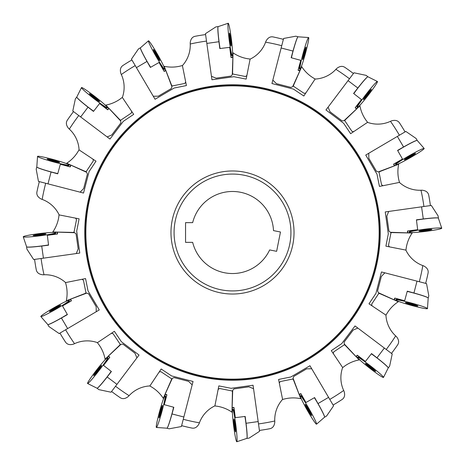 <?xml version="1.0" encoding="UTF-8"?>
<svg xmlns="http://www.w3.org/2000/svg" width="465" height="465" viewBox="0 0 465 465"><rect width="100%" height="100%" fill="white"/><g stroke="black" fill="none" stroke-linecap="round" stroke-linejoin="round"><path stroke-width="0.7" d="M232.378 411.351L232.087 409.008L232.709 390.321L233.971 388.92L248.88 386.828L253.553 388.717L259.54 431.328L249.112 438.1L246.892 438.414L249.112 438.1M246.903 438.414C247.421 437.414 247.136 432.374 246.049 423.278L245.183 416.425L235.307 417.675L234.052 407.735L232.122 407.881M234.052 407.735A0.331 0.326 -4.2 0 0 233.703 407.45A0.331 0.326 -4.2 0 1 233.703 407.45L232.128 407.648M235.307 417.675L235.244 417.675A16.316 1.133 -97.2 0 0 233.186 409.217L232.686 409.183A16.415 1.139 -97.2 0 0 233.599 425.609A16.415 1.139 -97.2 0 0 236.801 441.75A16.415 1.139 -97.2 0 0 235.819 425.039A16.415 1.139 -97.2 0 0 232.686 409.183M235.081 427.759L234.953 428.434A13.13 13.13 0 0 0 235.616 429.933M234.79 427.794L234.325 422.522L235.075 428.387M234.848 426.184L234.523 426.225M234.784 424.836L234.354 424.888M164.168 67.216L165.337 69.268L171.911 86.769L171.283 88.548L158.309 96.185L153.27 96.232L131.432 59.154L138.471 48.906L140.482 47.761M140.395 47.773C140.296 48.889 142.488 53.44 146.975 61.427L150.393 67.425L159.042 62.496L164.006 71.197L165.732 70.325M164.006 71.197A0.331 0.326 153.3 0 0 164.453 71.319L165.813 70.541M159.042 62.496L159.1 62.467A16.316 1.133 60.3 0 0 164.238 69.5L164.715 69.343A16.415 1.139 60.3 0 0 157.589 54.51A16.415 1.139 60.3 0 0 148.451 40.827A16.415 1.139 60.3 0 0 155.752 55.887A16.415 1.139 60.3 0 0 164.715 69.343M155.391 53.091L155.258 52.417A13.13 13.13 0 0 0 154.066 51.284M155.647 52.946L158.094 57.643L155.159 52.51M156.786 55.678L157.164 55.463M53.649 232.378L55.992 232.087L74.679 232.709L76.08 233.971L78.172 248.88L76.283 253.553L33.672 259.54L26.9 249.112L26.586 246.892L26.9 249.112M26.586 246.903C27.586 247.421 32.626 247.136 41.722 246.049L48.575 245.183L47.325 235.307L57.265 234.052L57.119 232.122M57.265 234.052A0.331 0.326 85.8 0 0 57.55 233.703A0.331 0.326 85.8 0 1 57.55 233.703L57.352 232.128M47.325 235.307L47.325 235.244A16.316 1.133 -7.2 0 0 55.783 233.186L55.817 232.686A16.415 1.139 -7.2 0 0 39.391 233.599A16.415 1.139 -7.2 0 0 23.25 236.801A16.415 1.139 -7.2 0 0 39.961 235.819A16.415 1.139 -7.2 0 0 55.817 232.686M37.241 235.081L36.566 234.953A13.13 13.13 0 0 0 35.067 235.616M37.206 234.79L42.478 234.325L36.613 235.075M38.816 234.848L38.775 234.523M40.164 234.784L40.112 234.354M106.119 105.95L107.985 107.398L120.755 121.051L120.853 122.934L111.792 134.955L107.153 136.925L72.784 111.03L75.371 98.865L76.795 97.04M76.713 97.086C77.051 98.15 80.817 101.515 88.019 107.183L93.471 111.414L99.58 103.55L107.491 109.688L108.752 108.223M107.491 109.688A0.331 0.326 130.8 0 0 107.95 109.63L108.915 108.392M99.58 103.55L99.62 103.503A16.316 1.133 37.8 0 0 107.055 108.025L107.438 107.7A16.415 1.139 37.8 0 0 95.174 96.726A16.415 1.139 37.8 0 0 81.497 87.577A16.415 1.139 37.8 0 0 94.006 98.702A16.415 1.139 37.8 0 0 107.438 107.7M92.605 96.255L92.221 95.685A13.13 13.13 0 0 0 90.687 95.093M92.785 96.022L96.842 99.423L92.169 95.807M94.883 98.115L95.151 97.772M411.351 232.622L409.008 232.913L390.321 232.291L388.92 231.029L386.828 216.12L388.717 211.447L431.328 205.46L438.1 215.888L438.414 218.108L438.1 215.888M438.414 218.097C437.414 217.579 432.374 217.864 423.278 218.951L416.425 219.817L417.675 229.693L407.735 230.948L407.881 232.878M407.735 230.948A0.331 0.326 -94.2 0 0 407.45 231.297A0.331 0.326 -94.2 0 1 407.45 231.297L407.648 232.872M417.675 229.693L417.675 229.756A16.316 1.133 172.8 0 0 409.217 231.814L409.183 232.314A16.415 1.139 172.8 0 0 425.609 231.401A16.415 1.139 172.8 0 0 441.75 228.199A16.415 1.139 172.8 0 0 425.039 229.181A16.415 1.139 172.8 0 0 409.183 232.314M427.759 229.919L428.434 230.047A13.13 13.13 0 0 0 429.933 229.385M427.794 230.21L422.522 230.675L428.387 229.925M426.184 230.152L426.225 230.477M424.836 230.216L424.888 230.646M67.216 300.832L69.268 299.663L86.769 293.09L88.548 293.717L96.185 306.691L96.232 311.73L59.154 333.568L48.906 326.529L47.761 324.518M47.773 324.605C48.889 324.704 53.44 322.512 61.427 318.025L67.425 314.607L62.496 305.958L71.197 300.995L70.325 299.268M71.197 300.995A0.331 0.326 63.3 0 0 71.319 300.547L70.541 299.187M62.496 305.958L62.467 305.9A16.316 1.133 -29.7 0 0 69.5 300.762L69.343 300.285A16.415 1.139 -29.7 0 0 54.51 307.412A16.415 1.139 -29.7 0 0 40.827 316.549A16.415 1.139 -29.7 0 0 55.887 309.248A16.415 1.139 -29.7 0 0 69.343 300.285M53.091 309.609L52.417 309.742A13.13 13.13 0 0 0 51.284 310.934M52.946 309.353L57.643 306.906L52.51 309.841M55.678 308.214L55.463 307.836M397.691 301.053L395.413 300.431L378.388 292.7L377.58 291.003L381.347 276.431L384.88 272.833L426.539 283.604L428.806 295.833L428.195 298.065M428.248 297.989C427.527 297.135 422.761 295.467 413.943 292.991L407.282 291.166L404.655 300.768L394.994 298.123L394.384 299.966M394.994 298.123A0.331 0.326 -71.7 0 0 394.587 298.356L394.175 299.867M404.655 300.768L404.631 300.826A16.316 1.133 -164.7 0 0 396.029 299.495L395.802 299.942A16.415 1.139 -164.7 0 0 411.333 305.383A16.415 1.139 -164.7 0 0 427.469 308.603A16.415 1.139 -164.7 0 0 411.653 303.11A16.415 1.139 -164.7 0 0 395.802 299.942M413.885 304.837L414.454 305.214A13.13 13.13 0 0 0 416.099 305.18M413.803 305.121L408.758 303.529L414.46 305.081M412.339 304.447L412.252 304.767M411.066 303.994L410.955 304.412M397.784 164.168L395.732 165.337L378.231 171.911L376.452 171.283L368.815 158.309L368.768 153.27L405.846 131.432L416.094 138.471L417.239 140.482M417.227 140.395C416.111 140.296 411.56 142.488 403.574 146.975L397.575 150.393L402.504 159.042L393.803 164.006L394.675 165.732M393.803 164.006A0.331 0.326 -116.7 0 0 393.681 164.453L394.46 165.813M402.504 159.042L402.533 159.1A16.316 1.133 150.3 0 0 395.5 164.238L395.657 164.715A16.415 1.139 150.3 0 0 410.49 157.589A16.415 1.139 150.3 0 0 424.173 148.451A16.415 1.139 150.3 0 0 409.113 155.752A16.415 1.139 150.3 0 0 395.657 164.715M411.909 155.391L412.583 155.258A13.13 13.13 0 0 0 413.716 154.066M412.054 155.647L407.357 158.094L412.49 155.159M409.322 156.786L409.537 157.164M67.309 163.947L69.587 164.569L86.612 172.3L87.42 173.997L83.653 188.569L80.12 192.167L38.461 181.397L36.194 169.167L36.805 166.935M36.752 167.011C37.473 167.865 42.239 169.533 51.057 172.009L57.718 173.834L60.345 164.232L70.006 166.877L70.616 165.034M70.006 166.877A0.331 0.326 108.3 0 0 70.413 166.644L70.825 165.133M60.345 164.232L60.369 164.174A16.316 1.133 15.3 0 0 68.971 165.505L69.198 165.058A16.415 1.139 15.3 0 0 53.667 159.617A16.415 1.139 15.3 0 0 37.531 156.397A16.415 1.139 15.3 0 0 53.347 161.89A16.415 1.139 15.3 0 0 69.198 165.058M51.115 160.163L50.545 159.786A13.13 13.13 0 0 0 48.901 159.821M51.197 159.879L56.242 161.471L50.54 159.919M52.661 160.553L52.748 160.233M53.934 161.006L54.045 160.588M300.832 397.784L299.663 395.732L293.09 378.231L293.717 376.452L306.691 368.815L311.73 368.768L333.568 405.846L326.529 416.094L324.518 417.239M324.605 417.227C324.704 416.111 322.512 411.56 318.025 403.574L314.607 397.575L305.958 402.504L300.995 393.803L299.268 394.675M300.995 393.803A0.331 0.326 -26.7 0 0 300.547 393.681L299.187 394.46M305.958 402.504L305.9 402.533A16.316 1.133 -119.7 0 0 300.762 395.5L300.285 395.657A16.415 1.139 -119.7 0 0 307.412 410.49A16.415 1.139 -119.7 0 0 316.549 424.173A16.415 1.139 -119.7 0 0 309.248 409.113A16.415 1.139 -119.7 0 0 300.285 395.657M309.609 411.909L309.742 412.583A13.13 13.13 0 0 0 310.934 413.716M309.353 412.054L306.906 407.357L309.841 412.49M308.214 409.322L307.836 409.537M359.05 106.119L357.602 107.985L343.949 120.755L342.066 120.853L330.045 111.792L328.075 107.153L353.97 72.784L366.135 75.371L367.96 76.795M367.914 76.713C366.85 77.051 363.485 80.817 357.818 88.019L353.586 93.471L361.45 99.58L355.312 107.491L356.777 108.752M355.312 107.491A0.331 0.326 -139.2 0 0 355.37 107.95L356.608 108.915M361.45 99.58L361.497 99.62A16.316 1.133 127.8 0 0 356.975 107.055L357.3 107.438A16.415 1.139 127.8 0 0 368.274 95.174A16.415 1.139 127.8 0 0 377.423 81.497A16.415 1.139 127.8 0 0 366.298 94.006A16.415 1.139 127.8 0 0 357.3 107.438M368.745 92.605L369.315 92.221A13.13 13.13 0 0 0 369.908 90.687M368.978 92.785L365.577 96.842L369.193 92.169M366.885 94.883L367.228 95.151M105.95 358.881L107.398 357.015L121.051 344.245L122.934 344.147L134.955 353.208L136.925 357.847L111.03 392.216L98.865 389.629L97.086 388.287C98.15 387.95 101.515 384.183 107.183 376.981L111.414 371.529L103.55 365.42L109.688 357.509L108.223 356.248M109.688 357.509A0.331 0.326 40.8 0 0 109.63 357.05L108.392 356.085M103.55 365.42L103.503 365.38A16.316 1.133 -52.2 0 0 108.025 357.945L107.7 357.562A16.415 1.139 -52.2 0 0 96.726 369.826A16.415 1.139 -52.2 0 0 87.577 383.503A16.415 1.139 -52.2 0 0 98.702 370.994A16.415 1.139 -52.2 0 0 107.7 357.562M96.255 372.395L95.685 372.779A13.13 13.13 0 0 0 95.093 374.313M96.022 372.215L99.423 368.158L95.807 372.831M98.115 370.117L97.772 369.849M328.075 107.153L325.953 109.967L343.658 123.306L350.627 133.693L367.612 122.301A36.113 36.113 0 0 1 359.916 105.817L345.228 119.894L344.815 120.726L351.929 131.339L353.638 131.676M311.73 368.768L309.94 365.734L290.846 376.981L278.576 379.446L282.604 399.499A36.113 36.113 0 0 1 300.779 398.697L293.398 379.736L292.781 379.039L280.256 381.55L279.291 383.003M153.27 96.232L155.06 99.266L174.154 88.019L186.424 85.554L182.396 65.501A36.113 36.113 0 0 1 164.221 66.303L171.602 85.264L172.219 85.961L184.744 83.45L185.709 81.997M218.097 26.586L215.888 26.9L218.097 26.586C217.579 27.586 217.864 32.626 218.951 41.722L219.817 48.575L229.693 47.325L230.948 57.265A0.331 0.326 175.8 0 0 231.297 57.55A0.331 0.326 175.8 0 1 231.297 57.55L232.872 57.352L232.291 74.679L231.029 76.08L216.12 78.172L211.447 76.283L211.941 79.771L233.889 76.69L246.165 79.108L250.118 59.038A36.113 36.113 0 0 1 233.023 52.824L232.581 73.162L232.884 74.045L245.421 76.516L246.863 75.551M76.283 253.553L79.771 253.059L76.69 231.111L79.108 218.835L59.038 214.882A36.113 36.113 0 0 1 52.824 231.977L73.162 232.419L74.045 232.116L76.516 219.579L75.551 218.137M107.153 136.925L109.967 139.047L123.306 121.342L133.693 114.373L122.301 97.388A36.113 36.113 0 0 1 105.817 105.084L119.894 119.772L120.726 120.185L131.339 113.071L131.676 111.362M80.12 192.167L83.531 193.051L89.077 171.591L96.011 161.175L78.986 149.84A36.113 36.113 0 0 1 66.704 163.262L85.328 171.446L86.258 171.509L93.337 160.873L92.994 159.164M357.847 328.075L392.216 353.97L389.629 366.135L388.287 367.914C387.95 366.85 384.183 363.485 376.981 357.818L371.529 353.586L365.42 361.45L357.509 355.312A0.331 0.326 -49.2 0 0 357.05 355.37L356.085 356.608L344.245 343.949L344.147 342.066L353.208 330.045L357.847 328.075L355.033 325.953L341.694 343.658L331.307 350.627L342.699 367.612A36.113 36.113 0 0 1 359.183 359.916L345.106 345.228L344.274 344.815L333.661 351.929L333.324 353.638M384.88 272.833L381.469 271.949L375.923 293.409L368.989 303.825L386.014 315.16A36.113 36.113 0 0 1 398.296 301.739L379.673 293.555L378.743 293.491L371.663 304.127L372.006 305.836M388.717 211.447L385.229 211.941L388.31 233.889L385.892 246.165L405.962 250.118A36.113 36.113 0 0 1 412.176 233.023L391.838 232.581L390.955 232.884L388.484 245.421L389.449 246.863M253.553 388.717L253.059 385.229L231.111 388.31L218.835 385.892L214.882 405.962A36.113 36.113 0 0 1 231.977 412.176L232.419 391.838L232.116 390.955L219.579 388.484L218.137 389.449M298.065 36.805L297.989 36.752C297.135 37.473 295.467 42.239 292.991 51.057L291.166 57.718L300.768 60.345L298.123 70.006A0.331 0.326 -161.7 0 0 298.356 70.413L299.867 70.825L292.7 86.612L291.003 87.42L276.431 83.653L272.833 80.12L271.949 83.531L293.409 89.077L303.825 96.011L315.16 78.986A36.113 36.113 0 0 1 301.739 66.704L293.555 85.328L293.491 86.258L304.127 93.337L305.836 92.994M136.925 357.847L139.047 355.033L121.342 341.694L114.373 331.307L97.388 342.699A36.113 36.113 0 0 1 105.084 359.183L119.772 345.106L120.185 344.274L113.071 333.661L111.362 333.324M166.935 428.195L167.011 428.248C167.865 427.527 169.533 422.761 172.009 413.943L173.834 407.282L164.232 404.655L166.877 394.994A0.331 0.326 18.3 0 0 166.644 394.587L165.133 394.175L172.3 378.388L173.997 377.58L188.569 381.347L192.167 384.88L193.051 381.469L171.591 375.923L161.175 368.989L149.84 386.014A36.113 36.113 0 0 1 163.262 398.296L171.446 379.673L171.509 378.743L160.873 371.663L159.164 372.006M368.768 153.27L365.734 155.06L376.981 174.154L379.446 186.424L399.499 182.396A36.113 36.113 0 0 1 398.697 164.221L379.736 171.602L379.039 172.219L381.55 184.744L383.003 185.709M96.232 311.73L99.266 309.94L88.019 290.846L85.554 278.576L65.501 282.604A36.113 36.113 0 0 1 66.303 300.779L85.264 293.398L85.961 292.781L83.45 280.256L81.997 279.291M380.242 232.5A147.742 147.742 0 0 0 158.629 104.549A147.742 147.742 0 0 0 158.629 360.451A147.742 147.742 0 0 0 380.242 232.5M45.704 183.268A193.173 193.173 0 0 0 42.181 199.409A30.353 30.353 0 0 1 59.136 214.9M41.083 258.499A193.173 193.173 0 0 0 44.006 274.763A30.353 30.353 0 0 1 65.594 282.586M65.6 329.772A193.173 193.173 0 0 0 74.522 343.676A30.353 30.353 0 0 1 97.464 342.641M115.529 386.235A193.173 193.173 0 0 0 129.096 395.669A30.353 30.353 0 0 1 149.899 385.933M183.268 419.296A193.173 193.173 0 0 0 199.409 422.819A30.353 30.353 0 0 1 214.9 405.864M258.499 423.917A193.173 193.173 0 0 0 274.763 420.994A30.353 30.353 0 0 1 282.586 399.406M329.772 399.4A193.173 193.173 0 0 0 343.676 390.478A30.353 30.353 0 0 1 342.641 367.536M386.235 349.471A193.173 193.173 0 0 0 395.669 335.904A30.353 30.353 0 0 1 385.933 315.101M419.296 281.732A193.173 193.173 0 0 0 422.819 265.591A30.353 30.353 0 0 1 405.864 250.1M423.917 206.501A193.173 193.173 0 0 0 420.994 190.237A30.353 30.353 0 0 1 399.406 182.414M399.4 135.228A193.173 193.173 0 0 0 390.478 121.324A30.353 30.353 0 0 1 367.536 122.359M349.471 78.765A193.173 193.173 0 0 0 335.904 69.332A30.353 30.353 0 0 1 315.101 79.067M281.732 45.704A193.173 193.173 0 0 0 265.591 42.181A30.353 30.353 0 0 1 250.1 59.136M206.501 41.083A193.173 193.173 0 0 0 190.237 44.006A30.353 30.353 0 0 1 182.414 65.594M135.228 65.6A193.173 193.173 0 0 0 121.324 74.522A30.353 30.353 0 0 1 122.359 97.464M78.765 115.529A193.173 193.173 0 0 0 69.332 129.096A30.353 30.353 0 0 1 79.067 149.899M41.344 199.113C37.706 197.189 36.258 194.666 37.002 191.545A199.741 199.741 0 0 1 39.345 181.623A199.741 199.741 0 0 0 37.002 191.545C36.258 194.666 37.706 197.189 41.344 199.113L42.181 199.409M120.941 73.726C119.726 69.791 120.487 66.983 123.225 65.303A199.741 199.741 0 0 1 131.897 59.944A199.741 199.741 0 0 0 123.225 65.303C120.487 66.983 119.726 69.791 120.941 73.726L121.324 74.522M265.887 41.344C267.811 37.706 270.334 36.258 273.455 37.002A199.741 199.741 0 0 1 283.377 39.345A199.741 199.741 0 0 0 273.455 37.002C270.334 36.258 267.811 37.706 265.887 41.344L265.591 42.181M391.274 120.941C395.209 119.726 398.017 120.487 399.697 123.225A199.741 199.741 0 0 1 405.056 131.897A199.741 199.741 0 0 0 399.697 123.225C398.017 120.487 395.209 119.726 391.274 120.941L390.478 121.324M423.656 265.887C427.294 267.811 428.742 270.334 427.998 273.455A199.741 199.741 0 0 1 425.655 283.377A199.741 199.741 0 0 0 427.998 273.455C428.742 270.334 427.294 267.811 423.656 265.887L422.819 265.591M344.059 391.274C345.274 395.209 344.513 398.017 341.775 399.697A199.741 199.741 0 0 1 333.103 405.056A199.741 199.741 0 0 0 341.775 399.697C344.507 398.023 345.268 395.215 344.059 391.274L343.676 390.478M199.113 423.656C197.189 427.294 194.666 428.742 191.545 427.998A199.741 199.741 0 0 1 181.623 425.655A199.741 199.741 0 0 0 191.545 427.998C194.666 428.742 197.189 427.294 199.113 423.656L199.409 422.819M73.726 344.059C69.791 345.274 66.983 344.513 65.303 341.775A199.741 199.741 0 0 1 59.944 333.103A199.741 199.741 0 0 0 65.303 341.775C66.977 344.507 69.785 345.268 73.726 344.059L74.522 343.676M68.669 128.503C66.042 125.335 65.675 122.446 67.559 119.848A199.741 199.741 0 0 1 73.517 111.577A199.741 199.741 0 0 0 67.559 119.848C65.675 122.44 66.047 125.329 68.669 128.503L69.332 129.096M190.191 43.117C190.574 39.019 192.353 36.718 195.527 36.212A199.741 199.741 0 0 1 205.588 34.579A199.741 199.741 0 0 0 195.527 36.212C192.359 36.718 190.58 39.019 190.191 43.117L190.237 44.006M336.497 68.669C339.665 66.042 342.554 65.675 345.152 67.559A199.741 199.741 0 0 1 353.423 73.517A199.741 199.741 0 0 0 345.152 67.559C342.56 65.675 339.671 66.047 336.497 68.669L335.904 69.332M421.883 190.191C425.981 190.574 428.282 192.353 428.788 195.527A199.741 199.741 0 0 1 430.421 205.588A199.741 199.741 0 0 0 428.788 195.527C428.282 192.359 425.981 190.58 421.883 190.191L420.994 190.237M396.331 336.497C398.958 339.665 399.325 342.554 397.441 345.152A199.741 199.741 0 0 1 391.483 353.423A199.741 199.741 0 0 0 397.441 345.152C399.325 342.56 398.953 339.671 396.331 336.497L395.669 335.904M274.809 421.883C274.426 425.981 272.647 428.282 269.473 428.788A199.741 199.741 0 0 1 259.412 430.421A199.741 199.741 0 0 0 269.473 428.788C272.641 428.282 274.42 425.981 274.809 421.883L274.763 420.994M128.503 396.331C125.335 398.958 122.446 399.325 119.848 397.441A199.741 199.741 0 0 1 111.577 391.483A199.741 199.741 0 0 0 119.848 397.441C122.44 399.325 125.329 398.953 128.503 396.331L129.096 395.669M174.079 232.5A58.421 58.421 0 0 0 261.714 283.098A58.421 58.421 0 0 0 261.714 181.902A58.421 58.421 0 0 0 174.079 232.5M280.471 232L273.496 230.611A41.042 41.042 0 0 0 192.661 222.648L185.552 222.648L185.552 242.352L192.661 242.352A41.042 41.042 0 0 0 269.654 249.932L276.629 251.321L280.471 232M43.117 274.809C39.019 274.426 36.718 272.647 36.212 269.473A199.741 199.741 0 0 1 34.579 259.412A199.741 199.741 0 0 0 36.212 269.473C36.718 272.641 39.019 274.42 43.117 274.809L44.006 274.763M301.053 67.309L299.867 70.825M272.833 80.12L283.604 38.461L295.833 36.194L297.989 36.752M300.768 60.345L300.826 60.369A16.316 1.133 105.3 0 0 299.495 68.971L299.942 69.198A16.415 1.139 105.3 0 0 305.383 53.667A16.415 1.139 105.3 0 0 308.603 37.531A16.415 1.139 105.3 0 0 303.11 53.347A16.415 1.139 105.3 0 0 299.942 69.198M304.837 51.115L305.214 50.545A13.13 13.13 0 0 0 305.18 48.901M305.121 51.197L303.529 56.242L305.081 50.54M304.447 52.661L304.767 52.748M303.994 53.934L304.412 54.045M232.622 53.649L232.872 57.352M211.447 76.283L205.46 33.672L215.888 26.9M229.693 47.325L229.756 47.325A16.316 1.133 82.8 0 0 231.814 55.783L232.314 55.817A16.415 1.139 82.8 0 0 231.401 39.391A16.415 1.139 82.8 0 0 228.199 23.25A16.415 1.139 82.8 0 0 229.181 39.961A16.415 1.139 82.8 0 0 232.314 55.817M229.919 37.241L230.047 36.566A13.13 13.13 0 0 0 229.385 35.067M230.21 37.206L230.675 42.478L229.925 36.613M230.152 38.816L230.477 38.775M230.216 40.164L230.646 40.112M358.881 359.05L356.085 356.608M365.42 361.45L365.38 361.497A16.316 1.133 -142.2 0 0 357.945 356.975L357.562 357.3A16.415 1.139 -142.2 0 0 369.826 368.274A16.415 1.139 -142.2 0 0 383.503 377.423A16.415 1.139 -142.2 0 0 370.994 366.298A16.415 1.139 -142.2 0 0 357.562 357.3M372.395 368.745L372.779 369.315A13.13 13.13 0 0 0 374.313 369.908M372.215 368.978L368.158 365.577L372.831 369.193M370.117 366.885L369.849 367.228M163.947 397.691L165.133 394.175M192.167 384.88L181.397 426.539L169.167 428.806L167.011 428.248M164.232 404.655L164.174 404.631A16.316 1.133 -74.7 0 0 165.505 396.029L165.058 395.802A16.415 1.139 -74.7 0 0 159.617 411.333A16.415 1.139 -74.7 0 0 156.397 427.469A16.415 1.139 -74.7 0 0 161.89 411.653A16.415 1.139 -74.7 0 0 165.058 395.802M160.163 413.885L159.786 414.454A13.13 13.13 0 0 0 159.821 416.099M159.879 413.803L161.471 408.758L159.919 414.46M160.553 412.339L160.233 412.252M161.006 411.066L160.588 410.955M308.737 409.607A6.481 0.448 60.3 0 1 311.614 415.553A6.481 0.448 60.3 0 1 308.068 410.246A6.481 0.448 60.3 0 1 305.197 404.294A6.481 0.448 60.3 0 1 308.737 409.607M316.549 424.173L324.547 417.21A14.328 0.994 -119.7 0 0 318.176 404.062A14.328 0.994 -119.7 0 0 314.375 397.703M161.175 411.641A6.481 0.448 105.3 0 1 159.007 417.878A6.481 0.448 105.3 0 1 160.251 411.624A6.481 0.448 105.3 0 1 162.425 405.381A6.481 0.448 105.3 0 1 161.175 411.641M156.397 427.469L166.976 428.195A14.328 0.994 -74.7 0 0 171.771 414.396A14.328 0.994 -74.7 0 0 173.573 407.212M370.71 366.949A6.481 0.448 37.8 0 1 375.644 371.343A6.481 0.448 37.8 0 1 370.338 367.798A6.481 0.448 37.8 0 1 365.403 363.403A6.481 0.448 37.8 0 1 370.71 366.949M383.503 377.423L388.223 367.925A14.328 0.994 -142.2 0 0 377.307 358.219A14.328 0.994 -142.2 0 0 371.361 353.801M411.641 303.825A6.481 0.448 15.3 0 1 417.878 305.993A6.481 0.448 15.3 0 1 411.624 304.749A6.481 0.448 15.3 0 1 405.381 302.575A6.481 0.448 15.3 0 1 411.641 303.825M427.469 308.603L428.195 298.024A14.328 0.994 -164.7 0 0 414.396 293.229A14.328 0.994 -164.7 0 0 407.212 291.427M94.29 98.051A6.481 0.448 -142.2 0 1 89.356 93.657A6.481 0.448 -142.2 0 1 94.662 97.202A6.481 0.448 -142.2 0 1 99.597 101.597A6.481 0.448 -142.2 0 1 94.29 98.051M81.497 87.577L76.777 97.075A14.328 0.994 37.8 0 0 87.693 106.781A14.328 0.994 37.8 0 0 93.639 111.199M53.359 161.175A6.481 0.448 -164.7 0 1 47.122 159.007A6.481 0.448 -164.7 0 1 53.376 160.251A6.481 0.448 -164.7 0 1 59.619 162.425A6.481 0.448 -164.7 0 1 53.359 161.175M37.531 156.397L36.805 166.976A14.328 0.994 15.3 0 0 50.604 171.771A14.328 0.994 15.3 0 0 57.788 173.573M235.162 425.301A6.481 0.448 82.8 0 1 235.54 431.892A6.481 0.448 82.8 0 1 234.296 425.638A6.481 0.448 82.8 0 1 233.918 419.041A6.481 0.448 82.8 0 1 235.162 425.301M236.801 441.75L246.857 438.373A14.328 0.994 -97.2 0 0 245.997 423.789A14.328 0.994 -97.2 0 0 244.921 416.46M98.051 370.71A6.481 0.448 127.8 0 1 93.657 375.644A6.481 0.448 127.8 0 1 97.202 370.338A6.481 0.448 127.8 0 1 101.597 365.403A6.481 0.448 127.8 0 1 98.051 370.71M87.577 383.503L97.075 388.223A14.328 0.994 -52.2 0 0 106.781 377.307A14.328 0.994 -52.2 0 0 111.199 371.361M55.393 308.737A6.481 0.448 150.3 0 1 49.447 311.614A6.481 0.448 150.3 0 1 54.754 308.068A6.481 0.448 150.3 0 1 60.706 305.197A6.481 0.448 150.3 0 1 55.393 308.737M40.827 316.549L47.79 324.547A14.328 0.994 -29.7 0 0 60.938 318.176A14.328 0.994 -29.7 0 0 67.297 314.375M39.699 235.162A6.481 0.448 172.8 0 1 33.108 235.54A6.481 0.448 172.8 0 1 39.362 234.296A6.481 0.448 172.8 0 1 45.959 233.918A6.481 0.448 172.8 0 1 39.699 235.162M23.25 236.801L26.627 246.857A14.328 0.994 -7.2 0 0 41.211 245.997A14.328 0.994 -7.2 0 0 48.54 244.921M156.263 55.393A6.481 0.448 -119.7 0 1 153.386 49.447A6.481 0.448 -119.7 0 1 156.932 54.754A6.481 0.448 -119.7 0 1 159.803 60.706A6.481 0.448 -119.7 0 1 156.263 55.393M148.451 40.827L140.453 47.79A14.328 0.994 60.3 0 0 146.824 60.938A14.328 0.994 60.3 0 0 150.625 67.297M229.838 39.699A6.481 0.448 -97.2 0 1 229.46 33.108A6.481 0.448 -97.2 0 1 230.704 39.362A6.481 0.448 -97.2 0 1 231.082 45.959A6.481 0.448 -97.2 0 1 229.838 39.699M228.199 23.25L218.143 26.627A14.328 0.994 82.8 0 0 219.003 41.211A14.328 0.994 82.8 0 0 220.079 48.54M303.825 53.359A6.481 0.448 -74.7 0 1 305.993 47.122A6.481 0.448 -74.7 0 1 304.749 53.376A6.481 0.448 -74.7 0 1 302.575 59.619A6.481 0.448 -74.7 0 1 303.825 53.359M308.603 37.531L298.024 36.805A14.328 0.994 105.3 0 0 293.229 50.604A14.328 0.994 105.3 0 0 291.427 57.788M425.301 229.838A6.481 0.448 -7.2 0 1 431.892 229.46A6.481 0.448 -7.2 0 1 425.638 230.704A6.481 0.448 -7.2 0 1 419.041 231.082A6.481 0.448 -7.2 0 1 425.301 229.838M441.75 228.199L438.373 218.143A14.328 0.994 172.8 0 0 423.789 219.003A14.328 0.994 172.8 0 0 416.46 220.079M409.607 156.263A6.481 0.448 -29.7 0 1 415.553 153.386A6.481 0.448 -29.7 0 1 410.246 156.932A6.481 0.448 -29.7 0 1 404.294 159.803A6.481 0.448 -29.7 0 1 409.607 156.263M424.173 148.451L417.21 140.453A14.328 0.994 150.3 0 0 404.062 146.824A14.328 0.994 150.3 0 0 397.703 150.625M366.949 94.29A6.481 0.448 -52.2 0 1 371.343 89.356A6.481 0.448 -52.2 0 1 367.798 94.662A6.481 0.448 -52.2 0 1 363.403 99.597A6.481 0.448 -52.2 0 1 366.949 94.29M377.423 81.497L367.925 76.777A14.328 0.994 127.8 0 0 358.219 87.693A14.328 0.994 127.8 0 0 353.801 93.639M309.248 409.113A16.415 1.139 -119.7 0 0 300.925 397.994A16.415 1.139 -119.7 0 0 315.038 422.673A16.415 1.139 -119.7 0 0 309.248 409.113M161.89 411.653A16.415 1.139 -74.7 0 0 163.86 397.906A16.415 1.139 -74.7 0 0 156.391 425.336A16.415 1.139 -74.7 0 0 161.89 411.653M370.994 366.298A16.415 1.139 -142.2 0 0 359.044 359.213A16.415 1.139 -142.2 0 0 381.533 376.609A16.415 1.139 -142.2 0 0 370.994 366.298M411.653 303.11A16.415 1.139 -164.7 0 0 397.906 301.14A16.415 1.139 -164.7 0 0 425.336 308.609A16.415 1.139 -164.7 0 0 411.653 303.11M94.006 98.702A16.415 1.139 37.8 0 0 105.956 105.788A16.415 1.139 37.8 0 0 83.468 88.391A16.415 1.139 37.8 0 0 94.006 98.702M53.347 161.89A16.415 1.139 15.3 0 0 67.094 163.86A16.415 1.139 15.3 0 0 39.664 156.391A16.415 1.139 15.3 0 0 53.347 161.89M235.819 425.039A16.415 1.139 -97.2 0 0 232.384 411.583A16.415 1.139 -97.2 0 0 235.982 439.78A16.415 1.139 -97.2 0 0 235.819 425.039M98.702 370.994A16.415 1.139 -52.2 0 0 105.788 359.044A16.415 1.139 -52.2 0 0 88.391 381.533A16.415 1.139 -52.2 0 0 98.702 370.994M55.887 309.248A16.415 1.139 -29.7 0 0 67.007 300.925A16.415 1.139 -29.7 0 0 42.327 315.038A16.415 1.139 -29.7 0 0 55.887 309.248M39.961 235.819A16.415 1.139 -7.2 0 0 53.417 232.384A16.415 1.139 -7.2 0 0 25.22 235.982A16.415 1.139 -7.2 0 0 39.961 235.819M155.752 55.887A16.415 1.139 60.3 0 0 164.075 67.007A16.415 1.139 60.3 0 0 149.963 42.327A16.415 1.139 60.3 0 0 155.752 55.887M229.181 39.961A16.415 1.139 82.8 0 0 232.616 53.417A16.415 1.139 82.8 0 0 229.018 25.22A16.415 1.139 82.8 0 0 229.181 39.961M303.11 53.347A16.415 1.139 105.3 0 0 301.14 67.094A16.415 1.139 105.3 0 0 308.609 39.664A16.415 1.139 105.3 0 0 303.11 53.347M425.039 229.181A16.415 1.139 172.8 0 0 411.583 232.616A16.415 1.139 172.8 0 0 439.78 229.018A16.415 1.139 172.8 0 0 425.039 229.181M409.113 155.752A16.415 1.139 150.3 0 0 397.994 164.075A16.415 1.139 150.3 0 0 422.673 149.963A16.415 1.139 150.3 0 0 409.113 155.752M366.298 94.006A16.415 1.139 127.8 0 0 359.213 105.956A16.415 1.139 127.8 0 0 376.609 83.468A16.415 1.139 127.8 0 0 366.298 94.006M246.049 423.278L258.168 421.575M146.975 61.427L136.425 67.64M41.722 246.049L43.425 258.168M88.019 107.183L80.648 116.953M423.278 218.951L421.575 206.832M61.427 318.025L67.64 328.575M413.943 292.991L417.006 281.139M403.574 146.975L397.36 136.425M51.057 172.009L47.994 183.861M318.025 403.574L328.575 397.36M357.818 88.019L348.047 80.648M107.183 376.981L116.953 384.352M379.492 232.5A146.992 146.992 0 0 1 232.5 379.492A146.992 146.992 0 0 1 85.508 232.5A146.992 146.992 0 0 1 232.5 85.508A146.992 146.992 0 0 1 379.492 232.5M170.975 232.5A61.525 61.525 0 0 1 263.266 179.217A61.525 61.525 0 0 1 263.266 285.783A61.525 61.525 0 0 1 170.975 232.5M85.851 232.5A146.649 146.649 0 0 0 305.825 359.503A146.649 146.649 0 0 0 305.825 105.497A146.649 146.649 0 0 0 85.851 232.5M292.991 51.057L281.139 47.994M298.123 70.006L299.966 70.616M218.951 41.722L206.832 43.425M230.948 57.265L232.878 57.119M376.981 357.818L384.352 348.047M357.509 355.312L356.248 356.777M172.009 413.943L183.861 417.006M166.877 394.994L165.034 394.384M234.476 420.918A13.13 13.13 0 0 0 234.191 422.668M158.571 59.183A13.13 13.13 0 0 0 158.164 57.457M44.082 234.476A13.13 13.13 0 0 0 42.332 234.191M97.871 100.667A13.13 13.13 0 0 0 96.83 99.225M420.918 230.524A13.13 13.13 0 0 0 422.668 230.809M59.183 306.429A13.13 13.13 0 0 0 57.457 306.836M407.334 302.779A13.13 13.13 0 0 0 408.84 303.709M405.817 158.571A13.13 13.13 0 0 0 407.543 158.164M57.666 162.221A13.13 13.13 0 0 0 56.16 161.291M306.429 405.817A13.13 13.13 0 0 0 306.836 407.543M364.333 97.871A13.13 13.13 0 0 0 365.775 96.83M100.667 367.129A13.13 13.13 0 0 0 99.225 368.17M302.779 57.666A13.13 13.13 0 0 0 303.709 56.16M230.524 44.082A13.13 13.13 0 0 0 230.809 42.332M367.129 364.333A13.13 13.13 0 0 0 368.17 365.775M162.221 407.334A13.13 13.13 0 0 0 161.291 408.84"/></g></svg>
